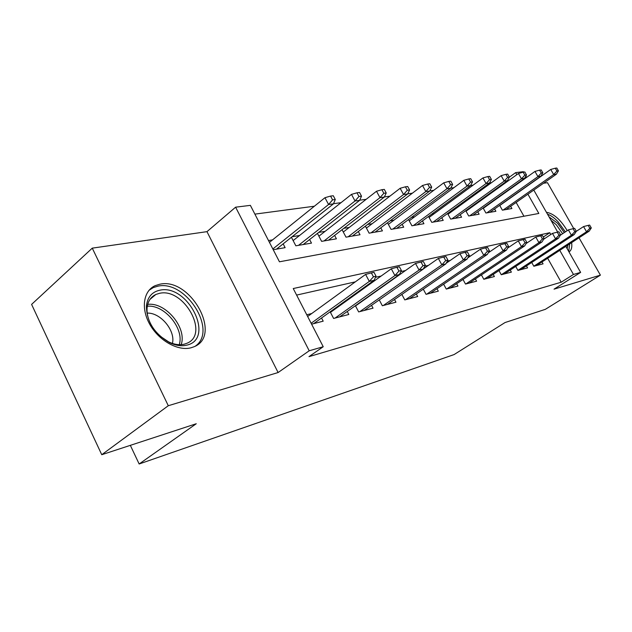 <?xml version="1.0" encoding="UTF-8"?>
<svg xmlns="http://www.w3.org/2000/svg" width="632" height="632" viewBox="0 0 632 632"><rect width="100%" height="100%" fill="white"/><g stroke="black" fill="none" stroke-linecap="round" stroke-linejoin="round"><path stroke-width="0.95" d="M159.73 284.242L155.219 285.64C143.361 290.799 140.66 308.535 149.95 324.643C159.098 340.798 178.019 351.266 190.975 347.805L194.079 346.739C222.796 335.521 190.256 276.966 159.73 284.242M455.166 218.317L507.385 180.705L509.392 177.142L507.678 174.108L505.916 174.321L507.63 177.363L509.392 177.142L515.665 172.623L523.328 171.683L523.58 172.133M573.73 228.547L547.478 182.688L543.496 183.256M565.845 246.393L580.634 272.392L554.043 289.156L600.4 275.149L545.329 309.34L505.015 322.557L454.076 354.576L139.151 463.991L196.26 423.74L101.752 454.716L31.6 304.403L92.264 248.147L168.294 405.72L278.112 372.532L309.206 350.776L235.61 207.185L250.367 205.361L279.455 261.798L538.835 213.458L527.91 194.198M278.112 372.532L206.972 231.652L92.264 248.147M206.972 231.652L235.61 207.185M491.459 182.68L489.5 182.94M473.155 185.113L470.619 185.453M453.918 187.672L450.75 188.091M433.678 190.366L429.815 190.88M412.364 193.195L407.735 193.811M389.881 196.189L384.398 196.915M366.125 199.341L359.703 200.194M340.996 202.682L333.53 203.678M314.365 206.222L254.886 214.13M600.4 275.149L579.023 237.798M101.752 454.716L168.294 405.72M531.725 262.47L533.85 266.254L543.07 263.852L541.995 261.956M515.72 266.428L517.94 270.401L527.57 267.889L526.472 265.922M498.964 270.575L501.279 274.746L511.367 272.115L510.222 270.062M481.402 274.904L483.82 279.297L494.39 276.54L493.213 274.399M462.979 279.439L465.515 284.068L476.607 281.177L475.375 278.949M443.632 284.195L446.287 289.077L457.939 286.043L456.667 283.713M423.282 289.18L426.071 294.346L438.324 291.155L436.996 288.713M401.857 294.417L404.788 299.9L417.689 296.534L416.314 293.975M379.263 299.923L382.344 305.746L395.956 302.199L394.518 299.505M355.397 305.714L358.66 311.916L373.03 308.171L371.529 305.343M330.165 311.813L333.609 318.449L348.809 314.483L347.245 311.497M272.534 239.891L268.505 240.547M299.536 235.515L292.15 236.708M325.061 231.375L318.718 232.402M349.227 227.449L343.824 228.326M372.137 223.736L367.587 224.471M393.886 220.205L390.118 220.821M414.568 216.855L411.495 217.353M434.255 213.655L431.822 214.05M453.01 210.614L451.161 210.914M470.903 207.715L469.592 207.928M487.999 204.942L487.169 205.076M523.936 216.231L516.154 202.453M505.189 183.035L504.889 182.506M273.229 249.719L285.127 247.665L283.16 243.857M291.423 237.292L295.847 245.808L311.481 243.115L309.609 239.528M317.438 233.405L321.617 241.361L336.406 238.809L334.62 235.428M342.054 229.693L346.004 237.158L360.019 234.741L358.312 231.533M365.375 226.161L369.12 233.168L382.423 230.87L380.788 227.828M387.503 222.78L391.058 229.377L403.698 227.196L402.134 224.305M408.533 219.557L411.914 225.782L423.938 223.704L422.437 220.947M428.536 216.468L431.759 222.353L443.206 220.378L441.768 217.748M447.59 213.513L450.663 219.091L461.581 217.21L460.191 214.69M465.76 210.685L468.699 215.978L479.127 214.185L477.784 211.775M483.109 207.975L485.921 213.008L495.883 211.293L494.587 208.979M499.691 205.376L502.377 210.172L511.912 208.52L510.664 206.308M550.788 234.512L549.769 232.718L293.24 288.54L323.228 346.731L308.985 356.638L561.184 282.22L547.66 258.259M508.863 247.254L508.049 247.436M490.306 251.433L488.884 251.757M470.769 255.834L468.683 256.308M450.182 260.479L447.345 261.119M428.449 265.377L424.783 266.198M405.468 270.551L400.886 271.586M381.136 276.042L375.527 277.306M355.334 281.856L296.613 295.089M311.608 324.184L323.189 321.167L321.546 317.999M311.726 313.527L306.757 314.768M337.978 306.986L336.311 307.405M362.784 300.808L362.065 300.982M130.334 445.347L139.151 463.991M580.634 272.392L573.461 274.462L559.778 250.351M561.184 282.22L573.461 274.462M323.228 346.731L309.206 350.776M525.84 176.107L526.59 177.41M533.787 190.074L557.685 232.062M516.826 174.669L515.665 172.623M543.291 237.047L549.769 232.718M568.99 251.931C571.391 250.414 572.268 247.317 571.612 242.633M567.228 230.664C560.616 219.644 553.687 213.521 546.435 212.289M373.441 276.8L376.064 276.216L374.002 272.329L371.371 272.906L373.441 276.8L369.309 281.406L374.033 280.332L313.685 323.639M311.134 323.26L369.309 281.406L365.596 274.399L307.642 316.49M371.371 272.906L365.596 274.399M374.033 280.332L376.064 276.216M335.3 199.522L333.293 195.746L330.576 196.078L332.59 199.87L335.3 199.522L333.443 203.86L328.569 204.515L324.959 197.698L269.445 242.38M332.59 199.87L328.569 204.515L272.842 248.969M333.443 203.86L276.508 249.15M324.959 197.698L330.576 196.078M186.677 345.167C181.502 346.399 175.854 345.586 169.747 342.718C154.382 333.822 146.6 321.57 146.411 305.943C147.469 297.23 151.901 291.992 159.699 290.238C187.87 283.468 215.559 339.044 186.677 345.167M160.133 336.169L168.649 341.896C174.298 344.543 179.52 345.301 184.315 344.171L186.914 343.279C209.982 334.296 183.825 287.284 159.375 293.359L155.875 294.457C150.716 296.914 147.785 301.401 147.09 307.918C146.663 313.914 148.315 320.092 152.043 326.452M195.328 346.131C218.08 330.757 185.705 279.431 157.724 286.217L153.252 287.607L149.002 290.301M147.216 313.109C160.552 312.461 175.72 330.741 172.425 343.421M549.066 216.91L557.606 223.246L564.281 232.608M562.606 233.714L556.263 224.747L550.962 220.244M568.713 251.433L569.724 243.865M565.379 231.881L558.048 221.745C554.414 217.914 550.907 215.393 547.517 214.193M567.955 245.018L567.149 248.684M398.958 271.081L401.431 270.528L399.408 266.759L396.935 267.297L398.958 271.081L394.921 275.56L399.369 274.541L339.661 316.869M335.094 318.062L394.921 275.56L391.287 268.766L330.457 312.382M396.935 267.297L391.287 268.766M399.369 274.541L401.431 270.528M423.006 265.685L425.336 265.163L423.353 261.506L421.023 262.019L423.006 265.685L419.048 270.046L423.25 269.082L364.206 310.47M359.892 311.6L419.048 270.046L415.493 263.449L355.524 305.951M421.023 262.019L415.493 263.449M423.25 269.082L425.336 265.163M445.702 260.597L447.898 260.1L445.963 256.553L443.759 257.034L445.702 260.597L441.831 264.84L445.797 263.931L387.44 304.419M383.355 305.485L441.831 264.84L438.347 258.433L423.306 268.979M443.759 257.034L438.347 258.433M445.797 263.931L447.898 260.1M467.159 255.786L469.244 255.32L467.34 251.868L465.255 252.326L467.159 255.786L463.367 259.918L467.119 259.057L409.465 298.675M405.586 299.687L463.367 259.918L459.954 253.693L446.16 263.267M465.255 252.326L459.954 253.693M467.119 259.057L469.244 255.32M361.512 196.149L359.545 192.484L356.985 192.8L358.96 196.481L361.512 196.149L359.624 200.376L355.026 200.992L351.487 194.38L293.13 240.587M358.96 196.481L355.026 200.992L298.517 245.35M359.624 200.376L303.21 244.545M351.487 194.38L356.985 192.8M386.239 192.973L384.311 189.41L381.894 189.711L383.829 193.281L386.239 192.973L384.311 197.089L379.974 197.666L376.506 191.251L318.899 236.178M383.829 193.281L379.974 197.666L324.011 240.95M384.311 197.089L328.458 240.184M376.506 191.251L381.894 189.711M409.599 189.971L407.703 186.511L405.428 186.796L407.316 190.264L409.599 189.971L407.648 193.985L403.54 194.53L400.143 188.289L343.287 232.023M407.316 190.264L403.54 194.53L348.153 236.787M407.648 193.985L352.364 236.06M400.143 188.289L405.428 186.796M431.703 187.127L429.847 183.762L427.69 184.03L429.547 187.404L431.703 187.127L429.728 191.046L425.842 191.559L422.516 185.492L366.402 228.089M429.547 187.404L425.842 191.559L371.047 232.837M429.728 191.046L375.045 232.142M422.516 185.492L427.69 184.03M487.477 251.228L489.452 250.786L487.588 247.428L485.613 247.863L487.477 251.228L483.764 255.257L487.319 254.443L430.368 293.224M426.687 294.188L483.764 255.257L480.415 249.206L467.783 257.888M485.613 247.863L480.415 249.206M487.319 254.443L489.452 250.786M452.646 184.433L450.829 181.163L448.783 181.416L450.6 184.694L452.646 184.433L450.663 188.257L446.974 188.747L443.711 182.845L388.356 224.36M450.6 184.694L446.974 188.747L392.788 229.084M450.663 188.257L396.588 228.428M443.711 182.845L448.783 181.416M506.746 246.907L508.618 246.488L506.793 243.217L504.913 243.628L506.746 246.907L503.112 250.833L506.485 250.067L450.237 288.05M446.737 288.958L503.112 250.833L499.825 244.94L488.26 252.824M504.913 243.628L499.825 244.94M506.485 250.067L508.618 246.488M472.523 181.882L470.745 178.69L468.802 178.927L470.587 182.127L472.523 181.882L470.532 185.611L467.032 186.077L463.825 180.325L409.22 220.821M470.587 182.127L467.032 186.077L413.454 225.513M470.532 185.611L417.065 224.889M463.825 180.325L468.802 178.927M525.042 242.807L526.819 242.404L525.026 239.22L523.249 239.615L525.042 242.807L521.479 246.638L524.686 245.903L469.149 283.12M465.816 283.989L521.479 246.638L518.256 240.895L507.686 248.044M523.249 239.615L518.256 240.895M524.686 245.903L526.819 242.404M491.419 179.449L489.666 176.344L487.817 176.573L489.571 179.685L491.419 179.449L489.413 183.098L486.087 183.541L482.943 177.932L429.073 217.455M489.571 179.685L486.087 183.541L433.133 222.116M489.413 183.098L436.57 221.524M482.943 177.932L487.817 176.573M542.438 238.904L544.128 238.525L542.375 235.42L540.676 235.791L542.438 238.904L538.938 242.648L541.995 241.945L487.161 278.428M483.986 279.257L538.938 242.648L535.786 237.055L526.132 243.525M540.676 235.791L535.786 237.055M541.995 241.945L544.128 238.525M507.385 180.705L504.218 181.131L501.129 175.664L448.001 214.256M507.63 177.363L504.218 181.131L451.88 218.885M501.129 175.664L505.916 174.321M558.996 235.191L560.608 234.828L558.886 231.802L557.266 232.157L558.996 235.191L555.567 238.849L558.475 238.185L504.344 273.948M501.31 274.738L555.567 238.849L552.471 233.39L543.678 239.252M557.266 232.157L552.471 233.39M558.475 238.185L560.608 234.828M526.511 174.938L524.829 171.975L523.146 172.188L524.837 175.151L526.511 174.938L524.505 178.429L521.479 178.832L518.453 173.492L466.053 211.207M524.837 175.151L521.479 178.832L469.774 215.796M524.505 178.429L472.91 215.259M518.453 173.492L523.146 172.188M574.78 231.652L576.321 231.304L574.63 228.35L573.09 228.689L574.78 231.652L571.415 235.222L574.188 234.59L520.76 269.667M517.924 270.377L571.415 235.222L568.373 229.898L560.379 235.191M573.09 228.689L568.373 229.898M574.188 234.59L576.321 231.304M542.841 172.836L541.189 169.945L539.586 170.15L541.245 173.042L542.841 172.836L540.834 176.257L537.951 176.636L534.972 171.43L483.29 208.299M541.245 173.042L537.951 176.636L486.861 212.85M540.834 176.257L489.855 212.328M534.972 171.43L539.586 170.15M589.838 228.27L591.307 227.947L589.648 225.063L588.179 225.379L589.838 228.27L586.543 231.77L589.19 231.162L536.442 265.582M533.827 266.198L586.543 231.77L583.557 226.572L576.289 231.344M588.179 225.379L583.557 226.572M589.19 231.162L591.307 227.947M558.435 170.838L556.808 168.009L555.283 168.199L556.911 171.027L558.435 170.838L556.429 174.179L553.672 174.543L550.749 169.455L499.77 205.518M556.911 171.027L553.672 174.543L503.198 210.029M556.429 174.179L506.066 209.532M550.749 169.455L555.283 168.199M147.706 304.395C165.576 301.827 187.254 328.024 181.155 344.645M179.251 344.677C184.568 328.727 164.336 304.292 147.303 306.236M168.649 341.896L169.747 342.718M147.09 307.918L146.411 305.943M149.95 299.426L155.875 294.457"/></g></svg>
